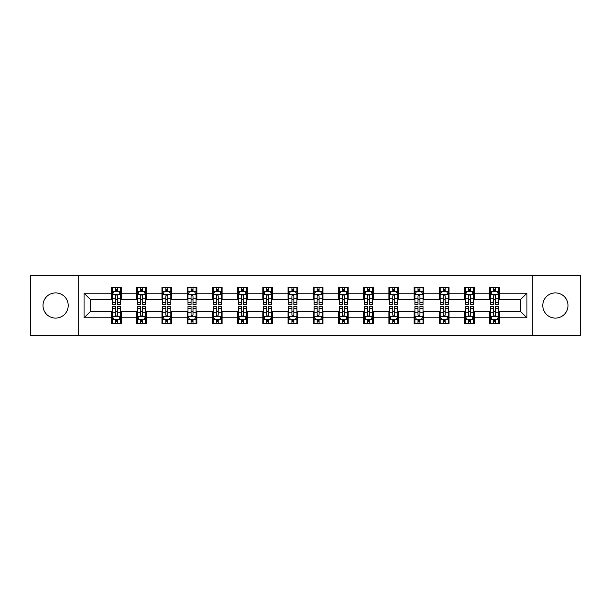 <?xml version="1.0" encoding="UTF-8"?>
<svg xmlns="http://www.w3.org/2000/svg" width="611" height="611" viewBox="0 0 611 611"><rect width="100%" height="100%" fill="white"/><g stroke="black" fill="none" stroke-linecap="round" stroke-linejoin="round"><path stroke-width="0.92" d="M555.399 292.89A12.61 12.61 0 0 0 542.789 305.5A12.61 12.61 0 0 0 555.399 318.11A12.61 12.61 0 0 0 568.001 305.5A12.61 12.61 0 0 0 555.399 292.89M55.601 292.89A12.61 12.61 0 0 0 42.999 305.5A12.61 12.61 0 0 0 55.601 318.11A12.61 12.61 0 0 0 68.211 305.5A12.61 12.61 0 0 0 55.601 292.89M532.28 335.401L580.45 335.401L580.45 275.599L532.28 275.599L532.28 335.401L78.72 335.401L78.72 275.599L30.55 275.599L30.55 335.401L78.72 335.401M532.28 275.599L78.72 275.599M499.47 293.219L499.47 287.315L489.77 287.315L489.77 293.219L474.251 293.219L474.251 287.315L464.551 287.315L464.551 293.219L449.039 293.219L449.039 287.315L439.34 287.315L439.34 293.219L423.82 293.219L423.82 287.315L414.121 287.315L414.121 293.219L398.601 293.219L398.601 287.315L388.909 287.315L388.909 293.219L373.39 293.219L373.39 287.315L363.69 287.315L363.69 293.219L348.171 293.219L348.171 287.315L338.471 287.315L338.471 293.219L322.959 293.219L322.959 287.315L313.26 287.315L313.26 293.219L297.74 293.219L297.74 287.315L288.041 287.315L288.041 293.219L272.529 293.219L272.529 287.315L262.829 287.315L262.829 293.219L247.31 293.219L247.31 287.315L237.61 287.315L237.61 293.219L222.091 293.219L222.091 287.315L212.399 287.315L212.399 293.219L196.879 293.219L196.879 287.315L187.18 287.315L187.18 293.219L171.66 293.219L171.66 287.315L161.961 287.315L161.961 293.219L146.449 293.219L146.449 287.315L136.749 287.315L136.749 293.219L121.23 293.219L121.23 287.315L111.53 287.315L111.53 293.219L84.051 293.219L84.051 317.781L90.52 311.32L111.53 311.32L111.53 323.685L121.23 323.685L121.23 311.32L136.749 311.32L136.749 323.685L146.449 323.685L146.449 311.32L161.961 311.32L161.961 323.685L171.66 323.685L171.66 311.32L187.18 311.32L187.18 323.685L196.879 323.685L196.879 311.32L212.399 311.32L212.399 323.685L222.091 323.685L222.091 311.32L237.61 311.32L237.61 323.685L247.31 323.685L247.31 311.32L262.829 311.32L262.829 323.685L272.529 323.685L272.529 311.32L288.041 311.32L288.041 323.685L297.74 323.685L297.74 311.32L313.26 311.32L313.26 323.685L322.959 323.685L322.959 311.32L338.471 311.32L338.471 323.685L348.171 323.685L348.171 311.32L363.69 311.32L363.69 323.685L373.39 323.685L373.39 311.32L388.909 311.32L388.909 323.685L398.601 323.685L398.601 311.32L414.121 311.32L414.121 323.685L423.82 323.685L423.82 311.32L439.34 311.32L439.34 323.685L449.039 323.685L449.039 311.32L464.551 311.32L464.551 323.685L474.251 323.685L474.251 311.32L489.77 311.32L489.77 323.685L499.47 323.685L499.47 311.32L520.48 311.32L520.48 299.68L499.47 299.68L499.47 293.219L526.949 293.219L526.949 317.781L499.47 317.781M489.77 317.781L474.251 317.781M464.551 317.781L449.039 317.781M439.34 317.781L423.82 317.781M414.121 317.781L398.601 317.781M388.909 317.781L373.39 317.781M363.69 317.781L348.171 317.781M338.471 317.781L322.959 317.781M313.26 317.781L297.74 317.781M288.041 317.781L272.529 317.781M262.829 317.781L247.31 317.781M237.61 317.781L222.091 317.781M212.399 317.781L196.879 317.781M187.18 317.781L171.66 317.781M161.961 317.781L146.449 317.781M136.749 317.781L121.23 317.781M111.53 317.781L84.051 317.781M489.77 293.219L489.77 299.68L474.251 299.68L474.251 293.219M464.551 293.219L464.551 299.68L449.039 299.68L449.039 293.219M439.34 293.219L439.34 299.68L423.82 299.68L423.82 293.219M414.121 293.219L414.121 299.68L398.601 299.68L398.601 293.219M388.909 293.219L388.909 299.68L373.39 299.68L373.39 293.219M363.69 293.219L363.69 299.68L348.171 299.68L348.171 293.219M338.471 293.219L338.471 299.68L322.959 299.68L322.959 293.219M313.26 293.219L313.26 299.68L297.74 299.68L297.74 293.219M288.041 293.219L288.041 299.68L272.529 299.68L272.529 293.219M262.829 293.219L262.829 299.68L247.31 299.68L247.31 293.219M237.61 293.219L237.61 299.68L222.091 299.68L222.091 293.219M212.399 293.219L212.399 299.68L196.879 299.68L196.879 293.219M187.18 293.219L187.18 299.68L171.66 299.68L171.66 293.219M161.961 293.219L161.961 299.68L146.449 299.68L146.449 293.219M136.749 293.219L136.749 299.68L121.23 299.68L121.23 293.219M111.53 293.219L111.53 299.68L90.52 299.68L84.051 293.219M90.52 299.68L90.52 311.32M526.949 317.781L520.48 311.32M520.48 299.68L526.949 293.219M111.53 291.355L112.34 291.355M115.41 291.355L117.35 291.355M120.42 291.355L121.23 291.355M111.53 299.52L112.34 299.52M115.41 299.52L117.35 299.52M120.42 299.52L121.23 299.52M111.53 311.48L112.34 311.48M115.41 311.48L117.35 311.48M120.42 311.48L121.23 311.48M111.53 319.645L112.34 319.645M115.41 319.645L117.35 319.645M120.42 319.645L121.23 319.645M136.749 311.48L137.559 311.48M140.629 311.48L142.569 311.48M145.639 311.48L146.449 311.48M136.749 319.645L137.559 319.645M140.629 319.645L142.569 319.645M145.639 319.645L146.449 319.645M136.749 291.355L137.559 291.355M140.629 291.355L142.569 291.355M145.639 291.355L146.449 291.355M136.749 299.52L137.559 299.52M140.629 299.52L142.569 299.52M145.639 299.52L146.449 299.52M161.961 311.48L162.77 311.48M165.841 311.48L167.781 311.48M170.851 311.48L171.66 311.48M161.961 319.645L162.77 319.645M165.841 319.645L167.781 319.645M170.851 319.645L171.66 319.645M161.961 291.355L162.77 291.355M165.841 291.355L167.781 291.355M170.851 291.355L171.66 291.355M161.961 299.52L162.77 299.52M165.841 299.52L167.781 299.52M170.851 299.52L171.66 299.52M187.18 311.48L187.989 311.48M191.06 311.48L193 311.48M196.07 311.48L196.879 311.48M187.18 319.645L187.989 319.645M191.06 319.645L193 319.645M196.07 319.645L196.879 319.645M187.18 291.355L187.989 291.355M191.06 291.355L193 291.355M196.07 291.355L196.879 291.355M187.18 299.52L187.989 299.52M191.06 299.52L193 299.52M196.07 299.52L196.879 299.52M212.399 311.48L213.201 311.48M216.271 311.48L218.211 311.48M221.289 311.48L222.091 311.48M212.399 319.645L213.201 319.645M216.271 319.645L218.211 319.645M221.289 319.645L222.091 319.645M212.399 291.355L213.201 291.355M216.271 291.355L218.211 291.355M221.289 291.355L222.091 291.355M212.399 299.52L213.201 299.52M216.271 299.52L218.211 299.52M221.289 299.52L222.091 299.52M237.61 311.48L238.42 311.48M241.49 311.48L243.43 311.48M246.5 311.48L247.31 311.48M237.61 319.645L238.42 319.645M241.49 319.645L243.43 319.645M246.5 319.645L247.31 319.645M237.61 291.355L238.42 291.355M241.49 291.355L243.43 291.355M246.5 291.355L247.31 291.355M237.61 299.52L238.42 299.52M241.49 299.52L243.43 299.52M246.5 299.52L247.31 299.52M262.829 311.48L263.639 311.48M266.709 311.48L268.649 311.48M271.719 311.48L272.529 311.48M262.829 319.645L263.639 319.645M266.709 319.645L268.649 319.645M271.719 319.645L272.529 319.645M262.829 291.355L263.639 291.355M266.709 291.355L268.649 291.355M271.719 291.355L272.529 291.355M262.829 299.52L263.639 299.52M266.709 299.52L268.649 299.52M271.719 299.52L272.529 299.52M288.041 311.48L288.85 311.48M291.921 311.48L293.86 311.48M296.931 311.48L297.74 311.48M288.041 319.645L288.85 319.645M291.921 319.645L293.86 319.645M296.931 319.645L297.74 319.645M288.041 291.355L288.85 291.355M291.921 291.355L293.86 291.355M296.931 291.355L297.74 291.355M288.041 299.52L288.85 299.52M291.921 299.52L293.86 299.52M296.931 299.52L297.74 299.52M313.26 311.48L314.069 311.48M317.14 311.48L319.079 311.48M322.15 311.48L322.959 311.48M313.26 319.645L314.069 319.645M317.14 319.645L319.079 319.645M322.15 319.645L322.959 319.645M313.26 291.355L314.069 291.355M317.14 291.355L319.079 291.355M322.15 291.355L322.959 291.355M313.26 299.52L314.069 299.52M317.14 299.52L319.079 299.52M322.15 299.52L322.959 299.52M338.471 311.48L339.281 311.48M342.351 311.48L344.291 311.48M347.361 311.48L348.171 311.48M338.471 319.645L339.281 319.645M342.351 319.645L344.291 319.645M347.361 319.645L348.171 319.645M338.471 291.355L339.281 291.355M342.351 291.355L344.291 291.355M347.361 291.355L348.171 291.355M338.471 299.52L339.281 299.52M342.351 299.52L344.291 299.52M347.361 299.52L348.171 299.52M363.69 311.48L364.5 311.48M367.57 311.48L369.51 311.48M372.58 311.48L373.39 311.48M363.69 319.645L364.5 319.645M367.57 319.645L369.51 319.645M372.58 319.645L373.39 319.645M363.69 291.355L364.5 291.355M367.57 291.355L369.51 291.355M372.58 291.355L373.39 291.355M363.69 299.52L364.5 299.52M367.57 299.52L369.51 299.52M372.58 299.52L373.39 299.52M388.909 311.48L389.711 311.48M392.789 311.48L394.729 311.48M397.799 311.48L398.601 311.48M388.909 319.645L389.711 319.645M392.789 319.645L394.729 319.645M397.799 319.645L398.601 319.645M388.909 291.355L389.711 291.355M392.789 291.355L394.729 291.355M397.799 291.355L398.601 291.355M388.909 299.52L389.711 299.52M392.789 299.52L394.729 299.52M397.799 299.52L398.601 299.52M414.121 311.48L414.93 311.48M418 311.48L419.94 311.48M423.011 311.48L423.82 311.48M414.121 319.645L414.93 319.645M418 319.645L419.94 319.645M423.011 319.645L423.82 319.645M414.121 291.355L414.93 291.355M418 291.355L419.94 291.355M423.011 291.355L423.82 291.355M414.121 299.52L414.93 299.52M418 299.52L419.94 299.52M423.011 299.52L423.82 299.52M439.34 311.48L440.149 311.48M443.219 311.48L445.159 311.48M448.23 311.48L449.039 311.48M439.34 319.645L440.149 319.645M443.219 319.645L445.159 319.645M448.23 319.645L449.039 319.645M439.34 291.355L440.149 291.355M443.219 291.355L445.159 291.355M448.23 291.355L449.039 291.355M439.34 299.52L440.149 299.52M443.219 299.52L445.159 299.52M448.23 299.52L449.039 299.52M464.551 311.48L465.361 311.48M468.431 311.48L470.371 311.48M473.441 311.48L474.251 311.48M464.551 319.645L465.361 319.645M468.431 319.645L470.371 319.645M473.441 319.645L474.251 319.645M464.551 291.355L465.361 291.355M468.431 291.355L470.371 291.355M473.441 291.355L474.251 291.355M464.551 299.52L465.361 299.52M468.431 299.52L470.371 299.52M473.441 299.52L474.251 299.52M489.77 311.48L490.58 311.48M493.65 311.48L495.59 311.48M498.66 311.48L499.47 311.48M489.77 319.645L490.58 319.645M493.65 319.645L495.59 319.645M498.66 319.645L499.47 319.645M489.77 291.355L490.58 291.355M493.65 291.355L495.59 291.355M498.66 291.355L499.47 291.355M489.77 299.52L490.58 299.52M493.65 299.52L495.59 299.52M498.66 299.52L499.47 299.52M117.35 289.415L115.41 289.415M120.42 302.506L117.35 302.506L117.35 304.53L120.42 304.53L120.42 294.67L118.809 291.439L113.959 291.439L112.34 294.67L112.34 304.53L115.41 304.53L115.41 302.506L112.34 302.506M112.34 294.67L112.34 287.315M120.42 294.67L120.42 287.315M115.41 291.439L115.41 287.315M117.35 287.315L117.35 291.439M117.35 302.506L117.35 295.884C116.709 294.639 116.059 294.639 115.41 295.884L115.41 302.506M115.41 321.585L117.35 321.585M112.34 308.494L115.41 308.494L115.41 306.47L112.34 306.47L112.34 316.33L113.959 319.561L118.809 319.561L120.42 316.33L120.42 306.47L117.35 306.47L117.35 308.494L120.42 308.494M120.42 316.33L120.42 323.685M112.34 316.33L112.34 323.685M117.35 319.561L117.35 323.685M115.41 323.685L115.41 319.561M115.41 308.494L115.41 315.116C116.059 316.361 116.701 316.361 117.35 315.116L117.35 308.494M142.569 289.415L140.629 289.415M145.639 302.506L142.569 302.506L142.569 304.53L145.639 304.53L145.639 294.67L144.02 291.439L139.171 291.439L137.559 294.67L137.559 304.53L140.629 304.53L140.629 302.506L137.559 302.506M137.559 294.67L137.559 287.315M145.639 294.67L145.639 287.315M140.629 291.439L140.629 287.315M142.569 287.315L142.569 291.439M142.569 302.506L142.569 295.884C141.92 294.639 141.271 294.639 140.629 295.884L140.629 302.506M167.781 289.415L165.841 289.415M170.851 302.506L167.781 302.506L167.781 304.53L170.851 304.53L170.851 294.67L169.239 291.439L164.39 291.439L162.77 294.67L162.77 304.53L165.841 304.53L165.841 302.506L162.77 302.506M162.77 294.67L162.77 287.315M170.851 294.67L170.851 287.315M165.841 291.439L165.841 287.315M167.781 287.315L167.781 291.439M167.781 302.506L167.781 295.884C167.139 294.639 166.49 294.639 165.841 295.884L165.841 302.506M140.629 321.585L142.569 321.585M137.559 308.494L140.629 308.494L140.629 306.47L137.559 306.47L137.559 316.33L139.171 319.561L144.02 319.561L145.639 316.33L145.639 306.47L142.569 306.47L142.569 308.494L145.639 308.494M145.639 316.33L145.639 323.685M137.559 316.33L137.559 323.685M142.569 319.561L142.569 323.685M140.629 323.685L140.629 319.561M140.629 308.494L140.629 315.116C141.271 316.361 141.92 316.361 142.569 315.116L142.569 308.494M165.841 321.585L167.781 321.585M162.77 308.494L165.841 308.494L165.841 306.47L162.77 306.47L162.77 316.33L164.39 319.561L169.239 319.561L170.851 316.33L170.851 306.47L167.781 306.47L167.781 308.494L170.851 308.494M170.851 316.33L170.851 323.685M162.77 316.33L162.77 323.685M167.781 319.561L167.781 323.685M165.841 323.685L165.841 319.561M165.841 308.494L165.841 315.116C166.49 316.361 167.131 316.361 167.781 315.116L167.781 308.494M193 289.415L191.06 289.415M196.07 302.506L193 302.506L193 304.53L196.07 304.53L196.07 294.67L194.451 291.439L189.601 291.439L187.989 294.67L187.989 304.53L191.06 304.53L191.06 302.506L187.989 302.506M187.989 294.67L187.989 287.315M196.07 294.67L196.07 287.315M191.06 291.439L191.06 287.315M193 287.315L193 291.439M193 302.506L193 295.884C192.35 294.639 191.709 294.639 191.06 295.884L191.06 302.506M218.211 289.415L216.271 289.415M221.289 302.506L218.211 302.506L218.211 304.53L221.289 304.53L221.289 294.67L219.67 291.439L214.82 291.439L213.201 294.67L213.201 304.53L216.271 304.53L216.271 302.506L213.201 302.506M213.201 294.67L213.201 287.315M221.289 294.67L221.289 287.315M216.271 291.439L216.271 287.315M218.211 287.315L218.211 291.439M218.211 302.506L218.211 295.884C217.569 294.639 216.92 294.639 216.271 295.884L216.271 302.506M243.43 289.415L241.49 289.415M246.5 302.506L243.43 302.506L243.43 304.53L246.5 304.53L246.5 294.67L244.881 291.439L240.039 291.439L238.42 294.67L238.42 304.53L241.49 304.53L241.49 302.506L238.42 302.506M238.42 294.67L238.42 287.315M246.5 294.67L246.5 287.315M241.49 291.439L241.49 287.315M243.43 287.315L243.43 291.439M243.43 302.506L243.43 295.884C242.781 294.639 242.139 294.639 241.49 295.884L241.49 302.506M191.06 321.585L193 321.585M187.989 308.494L191.06 308.494L191.06 306.47L187.989 306.47L187.989 316.33L189.601 319.561L194.451 319.561L196.07 316.33L196.07 306.47L193 306.47L193 308.494L196.07 308.494M196.07 316.33L196.07 323.685M187.989 316.33L187.989 323.685M193 319.561L193 323.685M191.06 323.685L191.06 319.561M191.06 308.494L191.06 315.116C191.701 316.361 192.35 316.361 193 315.116L193 308.494M216.271 321.585L218.211 321.585M213.201 308.494L216.271 308.494L216.271 306.47L213.201 306.47L213.201 316.33L214.82 319.561L219.67 319.561L221.289 316.33L221.289 306.47L218.211 306.47L218.211 308.494L221.289 308.494M221.289 316.33L221.289 323.685M213.201 316.33L213.201 323.685M218.211 319.561L218.211 323.685M216.271 323.685L216.271 319.561M216.271 308.494L216.271 315.116C216.92 316.361 217.569 316.361 218.211 315.116L218.211 308.494M241.49 321.585L243.43 321.585M238.42 308.494L241.49 308.494L241.49 306.47L238.42 306.47L238.42 316.33L240.039 319.561L244.881 319.561L246.5 316.33L246.5 306.47L243.43 306.47L243.43 308.494L246.5 308.494M246.5 316.33L246.5 323.685M238.42 316.33L238.42 323.685M243.43 319.561L243.43 323.685M241.49 323.685L241.49 319.561M241.49 308.494L241.49 315.116C242.139 316.361 242.781 316.361 243.43 315.116L243.43 308.494M266.709 321.585L268.649 321.585M263.639 308.494L266.709 308.494L266.709 306.47L263.639 306.47L263.639 316.33L265.25 319.561L270.1 319.561L271.719 316.33L271.719 306.47L268.649 306.47L268.649 308.494L271.719 308.494M271.719 316.33L271.719 323.685M263.639 316.33L263.639 323.685M268.649 319.561L268.649 323.685M266.709 323.685L266.709 319.561M266.709 308.494L266.709 315.116C267.351 316.361 268 316.361 268.649 315.116L268.649 308.494M291.921 321.585L293.86 321.585M288.85 308.494L291.921 308.494L291.921 306.47L288.85 306.47L288.85 316.33L290.469 319.561L295.319 319.561L296.931 316.33L296.931 306.47L293.86 306.47L293.86 308.494L296.931 308.494M296.931 316.33L296.931 323.685M288.85 316.33L288.85 323.685M293.86 319.561L293.86 323.685M291.921 323.685L291.921 319.561M291.921 308.494L291.921 315.116C292.57 316.361 293.211 316.361 293.86 315.116L293.86 308.494M317.14 321.585L319.079 321.585M314.069 308.494L317.14 308.494L317.14 306.47L314.069 306.47L314.069 316.33L315.681 319.561L320.531 319.561L322.15 316.33L322.15 306.47L319.079 306.47L319.079 308.494L322.15 308.494M322.15 316.33L322.15 323.685M314.069 316.33L314.069 323.685M319.079 319.561L319.079 323.685M317.14 323.685L317.14 319.561M317.14 308.494L317.14 315.116C317.781 316.361 318.43 316.361 319.079 315.116L319.079 308.494M342.351 321.585L344.291 321.585M339.281 308.494L342.351 308.494L342.351 306.47L339.281 306.47L339.281 316.33L340.9 319.561L345.75 319.561L347.361 316.33L347.361 306.47L344.291 306.47L344.291 308.494L347.361 308.494M347.361 316.33L347.361 323.685M339.281 316.33L339.281 323.685M344.291 319.561L344.291 323.685M342.351 323.685L342.351 319.561M342.351 308.494L342.351 315.116C343 316.361 343.649 316.361 344.291 315.116L344.291 308.494M367.57 321.585L369.51 321.585M364.5 308.494L367.57 308.494L367.57 306.47L364.5 306.47L364.5 316.33L366.119 319.561L370.961 319.561L372.58 316.33L372.58 306.47L369.51 306.47L369.51 308.494L372.58 308.494M372.58 316.33L372.58 323.685M364.5 316.33L364.5 323.685M369.51 319.561L369.51 323.685M367.57 323.685L367.57 319.561M367.57 308.494L367.57 315.116C368.219 316.361 368.861 316.361 369.51 315.116L369.51 308.494M392.789 321.585L394.729 321.585M389.711 308.494L392.789 308.494L392.789 306.47L389.711 306.47L389.711 316.33L391.33 319.561L396.18 319.561L397.799 316.33L397.799 306.47L394.729 306.47L394.729 308.494L397.799 308.494M397.799 316.33L397.799 323.685M389.711 316.33L389.711 323.685M394.729 319.561L394.729 323.685M392.789 323.685L392.789 319.561M392.789 308.494L392.789 315.116C393.431 316.361 394.08 316.361 394.729 315.116L394.729 308.494M418 321.585L419.94 321.585M414.93 308.494L418 308.494L418 306.47L414.93 306.47L414.93 316.33L416.549 319.561L421.399 319.561L423.011 316.33L423.011 306.47L419.94 306.47L419.94 308.494L423.011 308.494M423.011 316.33L423.011 323.685M414.93 316.33L414.93 323.685M419.94 319.561L419.94 323.685M418 323.685L418 319.561M418 308.494L418 315.116C418.65 316.361 419.291 316.361 419.94 315.116L419.94 308.494M443.219 321.585L445.159 321.585M440.149 308.494L443.219 308.494L443.219 306.47L440.149 306.47L440.149 316.33L441.761 319.561L446.61 319.561L448.23 316.33L448.23 306.47L445.159 306.47L445.159 308.494L448.23 308.494M448.23 316.33L448.23 323.685M440.149 316.33L440.149 323.685M445.159 319.561L445.159 323.685M443.219 323.685L443.219 319.561M443.219 308.494L443.219 315.116C443.861 316.361 444.51 316.361 445.159 315.116L445.159 308.494M468.431 321.585L470.371 321.585M465.361 308.494L468.431 308.494L468.431 306.47L465.361 306.47L465.361 316.33L466.98 319.561L471.829 319.561L473.441 316.33L473.441 306.47L470.371 306.47L470.371 308.494L473.441 308.494M473.441 316.33L473.441 323.685M465.361 316.33L465.361 323.685M470.371 319.561L470.371 323.685M468.431 323.685L468.431 319.561M468.431 308.494L468.431 315.116C469.08 316.361 469.729 316.361 470.371 315.116L470.371 308.494M268.649 289.415L266.709 289.415M271.719 302.506L268.649 302.506L268.649 304.53L271.719 304.53L271.719 294.67L270.1 291.439L265.25 291.439L263.639 294.67L263.639 304.53L266.709 304.53L266.709 302.506L263.639 302.506M263.639 294.67L263.639 287.315M271.719 294.67L271.719 287.315M266.709 291.439L266.709 287.315M268.649 287.315L268.649 291.439M268.649 302.506L268.649 295.884C268 294.639 267.351 294.639 266.709 295.884L266.709 302.506M293.86 289.415L291.921 289.415M296.931 302.506L293.86 302.506L293.86 304.53L296.931 304.53L296.931 294.67L295.319 291.439L290.469 291.439L288.85 294.67L288.85 304.53L291.921 304.53L291.921 302.506L288.85 302.506M288.85 294.67L288.85 287.315M296.931 294.67L296.931 287.315M291.921 291.439L291.921 287.315M293.86 287.315L293.86 291.439M293.86 302.506L293.86 295.884C293.219 294.639 292.57 294.639 291.921 295.884L291.921 302.506M319.079 289.415L317.14 289.415M322.15 302.506L319.079 302.506L319.079 304.53L322.15 304.53L322.15 294.67L320.531 291.439L315.681 291.439L314.069 294.67L314.069 304.53L317.14 304.53L317.14 302.506L314.069 302.506M314.069 294.67L314.069 287.315M322.15 294.67L322.15 287.315M317.14 291.439L317.14 287.315M319.079 287.315L319.079 291.439M319.079 302.506L319.079 295.884C318.43 294.639 317.789 294.639 317.14 295.884L317.14 302.506M344.291 289.415L342.351 289.415M347.361 302.506L344.291 302.506L344.291 304.53L347.361 304.53L347.361 294.67L345.75 291.439L340.9 291.439L339.281 294.67L339.281 304.53L342.351 304.53L342.351 302.506L339.281 302.506M339.281 294.67L339.281 287.315M347.361 294.67L347.361 287.315M342.351 291.439L342.351 287.315M344.291 287.315L344.291 291.439M344.291 302.506L344.291 295.884C343.649 294.639 343 294.639 342.351 295.884L342.351 302.506M369.51 289.415L367.57 289.415M372.58 302.506L369.51 302.506L369.51 304.53L372.58 304.53L372.58 294.67L370.961 291.439L366.119 291.439L364.5 294.67L364.5 304.53L367.57 304.53L367.57 302.506L364.5 302.506M364.5 294.67L364.5 287.315M372.58 294.67L372.58 287.315M367.57 291.439L367.57 287.315M369.51 287.315L369.51 291.439M369.51 302.506L369.51 295.884C368.861 294.639 368.219 294.639 367.57 295.884L367.57 302.506M394.729 289.415L392.789 289.415M397.799 302.506L394.729 302.506L394.729 304.53L397.799 304.53L397.799 294.67L396.18 291.439L391.33 291.439L389.711 294.67L389.711 304.53L392.789 304.53L392.789 302.506L389.711 302.506M389.711 294.67L389.711 287.315M397.799 294.67L397.799 287.315M392.789 291.439L392.789 287.315M394.729 287.315L394.729 291.439M394.729 302.506L394.729 295.884C394.08 294.639 393.431 294.639 392.789 295.884L392.789 302.506M419.94 289.415L418 289.415M423.011 302.506L419.94 302.506L419.94 304.53L423.011 304.53L423.011 294.67L421.399 291.439L416.549 291.439L414.93 294.67L414.93 304.53L418 304.53L418 302.506L414.93 302.506M414.93 294.67L414.93 287.315M423.011 294.67L423.011 287.315M418 291.439L418 287.315M419.94 287.315L419.94 291.439M419.94 302.506L419.94 295.884C419.299 294.639 418.65 294.639 418 295.884L418 302.506M445.159 289.415L443.219 289.415M448.23 302.506L445.159 302.506L445.159 304.53L448.23 304.53L448.23 294.67L446.61 291.439L441.761 291.439L440.149 294.67L440.149 304.53L443.219 304.53L443.219 302.506L440.149 302.506M440.149 294.67L440.149 287.315M448.23 294.67L448.23 287.315M443.219 291.439L443.219 287.315M445.159 287.315L445.159 291.439M445.159 302.506L445.159 295.884C444.51 294.639 443.869 294.639 443.219 295.884L443.219 302.506M470.371 289.415L468.431 289.415M473.441 302.506L470.371 302.506L470.371 304.53L473.441 304.53L473.441 294.67L471.829 291.439L466.98 291.439L465.361 294.67L465.361 304.53L468.431 304.53L468.431 302.506L465.361 302.506M465.361 294.67L465.361 287.315M473.441 294.67L473.441 287.315M468.431 291.439L468.431 287.315M470.371 287.315L470.371 291.439M470.371 302.506L470.371 295.884C469.729 294.639 469.08 294.639 468.431 295.884L468.431 302.506M495.59 289.415L493.65 289.415M498.66 302.506L495.59 302.506L495.59 304.53L498.66 304.53L498.66 294.67L497.041 291.439L492.191 291.439L490.58 294.67L490.58 304.53L493.65 304.53L493.65 302.506L490.58 302.506M490.58 294.67L490.58 287.315M498.66 294.67L498.66 287.315M493.65 291.439L493.65 287.315M495.59 287.315L495.59 291.439M495.59 302.506L495.59 295.884C494.941 294.639 494.299 294.639 493.65 295.884L493.65 302.506M493.65 321.585L495.59 321.585M490.58 308.494L493.65 308.494L493.65 306.47L490.58 306.47L490.58 316.33L492.191 319.561L497.041 319.561L498.66 316.33L498.66 306.47L495.59 306.47L495.59 308.494L498.66 308.494M498.66 316.33L498.66 323.685M490.58 316.33L490.58 323.685M495.59 319.561L495.59 323.685M493.65 323.685L493.65 319.561M493.65 308.494L493.65 315.116C494.291 316.361 494.941 316.361 495.59 315.116L495.59 308.494M120.382 294.586L112.378 294.586M112.34 291.63L113.86 291.63M118.901 291.63L120.42 291.63M115.41 298.168L112.34 298.168M120.42 298.168L117.35 298.168M117.35 290.446L115.41 290.446M112.378 316.414L120.382 316.414M120.42 319.37L118.901 319.37M113.86 319.37L112.34 319.37M117.35 312.832L120.42 312.832M112.34 312.832L115.41 312.832M115.41 320.554L117.35 320.554M145.594 294.586L137.597 294.586M137.559 291.63L139.079 291.63M144.12 291.63L145.639 291.63M140.629 298.168L137.559 298.168M145.639 298.168L142.569 298.168M142.569 290.446L140.629 290.446M170.813 294.586L162.809 294.586M162.77 291.63L164.29 291.63M169.331 291.63L170.851 291.63M165.841 298.168L162.77 298.168M170.851 298.168L167.781 298.168M167.781 290.446L165.841 290.446M137.597 316.414L145.594 316.414M145.639 319.37L144.12 319.37M139.079 319.37L137.559 319.37M142.569 312.832L145.639 312.832M137.559 312.832L140.629 312.832M140.629 320.554L142.569 320.554M162.809 316.414L170.813 316.414M170.851 319.37L169.331 319.37M164.29 319.37L162.77 319.37M167.781 312.832L170.851 312.832M162.77 312.832L165.841 312.832M165.841 320.554L167.781 320.554M196.032 294.586L188.028 294.586M187.989 291.63L189.509 291.63M194.55 291.63L196.07 291.63M191.06 298.168L187.989 298.168M196.07 298.168L193 298.168M193 290.446L191.06 290.446M221.243 294.586L213.247 294.586M213.201 291.63L214.721 291.63M219.769 291.63L221.289 291.63M216.271 298.168L213.201 298.168M221.289 298.168L218.211 298.168M218.211 290.446L216.271 290.446M246.462 294.586L238.458 294.586M238.42 291.63L239.94 291.63M244.98 291.63L246.5 291.63M241.49 298.168L238.42 298.168M246.5 298.168L243.43 298.168M243.43 290.446L241.49 290.446M188.028 316.414L196.032 316.414M196.07 319.37L194.55 319.37M189.509 319.37L187.989 319.37M193 312.832L196.07 312.832M187.989 312.832L191.06 312.832M191.06 320.554L193 320.554M213.247 316.414L221.243 316.414M221.289 319.37L219.769 319.37M214.721 319.37L213.201 319.37M218.211 312.832L221.289 312.832M213.201 312.832L216.271 312.832M216.271 320.554L218.211 320.554M238.458 316.414L246.462 316.414M246.5 319.37L244.98 319.37M239.94 319.37L238.42 319.37M243.43 312.832L246.5 312.832M238.42 312.832L241.49 312.832M241.49 320.554L243.43 320.554M263.677 316.414L271.674 316.414M271.719 319.37L270.199 319.37M265.151 319.37L263.639 319.37M268.649 312.832L271.719 312.832M263.639 312.832L266.709 312.832M266.709 320.554L268.649 320.554M288.888 316.414L296.893 316.414M296.931 319.37L295.411 319.37M290.37 319.37L288.85 319.37M293.86 312.832L296.931 312.832M288.85 312.832L291.921 312.832M291.921 320.554L293.86 320.554M314.107 316.414L322.112 316.414M322.15 319.37L320.63 319.37M315.589 319.37L314.069 319.37M319.079 312.832L322.15 312.832M314.069 312.832L317.14 312.832M317.14 320.554L319.079 320.554M339.326 316.414L347.323 316.414M347.361 319.37L345.849 319.37M340.801 319.37L339.281 319.37M344.291 312.832L347.361 312.832M339.281 312.832L342.351 312.832M342.351 320.554L344.291 320.554M364.538 316.414L372.542 316.414M372.58 319.37L371.06 319.37M366.02 319.37L364.5 319.37M369.51 312.832L372.58 312.832M364.5 312.832L367.57 312.832M367.57 320.554L369.51 320.554M389.757 316.414L397.753 316.414M397.799 319.37L396.279 319.37M391.231 319.37L389.711 319.37M394.729 312.832L397.799 312.832M389.711 312.832L392.789 312.832M392.789 320.554L394.729 320.554M414.968 316.414L422.972 316.414M423.011 319.37L421.491 319.37M416.45 319.37L414.93 319.37M419.94 312.832L423.011 312.832M414.93 312.832L418 312.832M418 320.554L419.94 320.554M440.187 316.414L448.191 316.414M448.23 319.37L446.71 319.37M441.669 319.37L440.149 319.37M445.159 312.832L448.23 312.832M440.149 312.832L443.219 312.832M443.219 320.554L445.159 320.554M465.406 316.414L473.403 316.414M473.441 319.37L471.921 319.37M466.88 319.37L465.361 319.37M470.371 312.832L473.441 312.832M465.361 312.832L468.431 312.832M468.431 320.554L470.371 320.554M271.674 294.586L263.677 294.586M263.639 291.63L265.151 291.63M270.199 291.63L271.719 291.63M266.709 298.168L263.639 298.168M271.719 298.168L268.649 298.168M268.649 290.446L266.709 290.446M296.893 294.586L288.888 294.586M288.85 291.63L290.37 291.63M295.411 291.63L296.931 291.63M291.921 298.168L288.85 298.168M296.931 298.168L293.86 298.168M293.86 290.446L291.921 290.446M322.112 294.586L314.107 294.586M314.069 291.63L315.589 291.63M320.63 291.63L322.15 291.63M317.14 298.168L314.069 298.168M322.15 298.168L319.079 298.168M319.079 290.446L317.14 290.446M347.323 294.586L339.326 294.586M339.281 291.63L340.801 291.63M345.849 291.63L347.361 291.63M342.351 298.168L339.281 298.168M347.361 298.168L344.291 298.168M344.291 290.446L342.351 290.446M372.542 294.586L364.538 294.586M364.5 291.63L366.02 291.63M371.06 291.63L372.58 291.63M367.57 298.168L364.5 298.168M372.58 298.168L369.51 298.168M369.51 290.446L367.57 290.446M397.753 294.586L389.757 294.586M389.711 291.63L391.231 291.63M396.279 291.63L397.799 291.63M392.789 298.168L389.711 298.168M397.799 298.168L394.729 298.168M394.729 290.446L392.789 290.446M422.972 294.586L414.968 294.586M414.93 291.63L416.45 291.63M421.491 291.63L423.011 291.63M418 298.168L414.93 298.168M423.011 298.168L419.94 298.168M419.94 290.446L418 290.446M448.191 294.586L440.187 294.586M440.149 291.63L441.669 291.63M446.71 291.63L448.23 291.63M443.219 298.168L440.149 298.168M448.23 298.168L445.159 298.168M445.159 290.446L443.219 290.446M473.403 294.586L465.406 294.586M465.361 291.63L466.88 291.63M471.921 291.63L473.441 291.63M468.431 298.168L465.361 298.168M473.441 298.168L470.371 298.168M470.371 290.446L468.431 290.446M498.622 294.586L490.618 294.586M490.58 291.63L492.099 291.63M497.14 291.63L498.66 291.63M493.65 298.168L490.58 298.168M498.66 298.168L495.59 298.168M495.59 290.446L493.65 290.446M490.618 316.414L498.622 316.414M498.66 319.37L497.14 319.37M492.099 319.37L490.58 319.37M495.59 312.832L498.66 312.832M490.58 312.832L493.65 312.832M493.65 320.554L495.59 320.554"/></g></svg>
